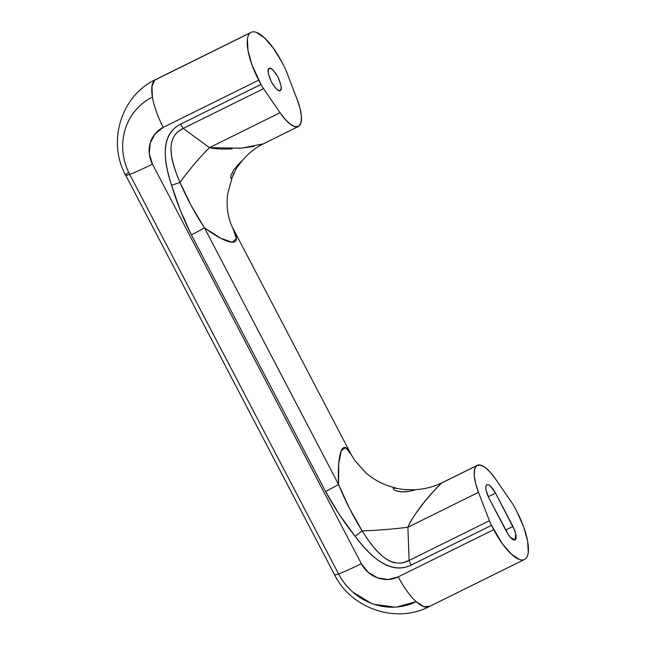 <?xml version="1.0" encoding="UTF-8"?>
<svg xmlns="http://www.w3.org/2000/svg" width="646" height="646" viewBox="0 0 646 646"><rect width="100%" height="100%" fill="white"/><g stroke="black" fill="none" stroke-linecap="round" stroke-linejoin="round"><path stroke-width="0.97" d="M371.135 603.227L352.894 592.156C346.991 586.98 342.219 580.915 338.577 573.955A59.343 55.831 -127.8 0 0 416.177 601.636A59.343 55.831 52.2 0 1 338.577 573.955A43.298 2.745 152.4 0 1 334.547 574.73A43.298 2.745 -27.6 0 0 338.577 573.955L129.693 174.396C126.051 167.435 123.822 160.111 123.006 152.424C122.191 144.736 122.853 137.267 124.985 130.016C127.109 122.772 130.557 116.296 135.305 110.595C140.061 104.894 145.762 100.396 152.416 97.11L151.955 86.241L154.838 80.072L250.317 32.857A43.298 14.406 -116.3 0 1 251.221 32.3A43.298 14.406 -116.3 0 1 281.922 62.169L273.379 48.2L264.375 37.718L256.276 32.332C253.838 31.492 251.851 31.67 250.317 32.857C248.775 34.052 247.806 36.168 247.402 39.212L247.983 50.428L251.964 64.794L260.976 84.416L180.67 124.129C170.609 129.111 165.473 138.26 165.255 151.6C165.101 160.515 167.201 171.699 171.545 185.152L180.331 210.394L191.377 234.829L325.536 491.445L339.328 514.523L355.122 536.301C363.763 547.663 371.83 555.915 379.339 561.051C390.531 568.698 401.15 570.047 411.195 565.08L491.501 525.36L493.738 529.647L398.267 576.862A28.238 26.567 52.2 0 1 361.34 563.692L152.456 164.124A43.298 2.745 152.4 0 1 129.693 174.396A43.298 2.745 152.4 0 1 125.663 175.163A43.298 2.745 152.4 0 1 128.667 172.345A43.298 2.745 -27.6 0 0 125.663 175.163A43.298 2.745 -27.6 0 0 129.693 174.396A59.343 55.831 52.2 0 1 152.416 97.11A43.298 14.406 -116.3 0 1 155.621 79.579M429.138 606.642L424.793 606.957M424.059 606.739L416.969 602.33M429.873 606.166A43.298 14.406 -116.3 0 1 429.792 606.231L423.994 606.715L416.177 601.636A43.298 14.406 -116.3 0 1 398.267 576.862A43.298 14.406 63.7 0 0 416.177 601.636L396.781 607.006M155.751 79.515A43.298 14.406 63.7 0 0 154.838 80.072A43.298 14.406 63.7 0 0 152.416 97.11C145.762 100.396 140.061 104.894 135.305 110.595C130.557 116.296 127.109 122.772 124.985 130.016C122.853 137.267 122.191 144.736 123.006 152.424C123.822 160.111 126.051 167.435 129.693 174.396A43.298 2.745 -27.6 0 0 152.456 164.124A28.238 26.567 52.2 0 1 163.268 127.351A43.298 14.406 -116.3 0 1 152.416 97.11A59.343 55.831 -127.8 0 0 129.693 174.396L338.577 573.955A43.298 2.745 -27.6 0 0 361.34 563.692A43.298 2.745 152.4 0 1 338.577 573.955L129.693 174.396L338.577 573.955C342.219 580.915 346.991 586.98 352.894 592.156C358.805 597.324 365.394 601.208 372.669 603.8C379.945 606.4 387.35 607.506 394.892 607.135L374.268 604.349M236.056 168.574L242.476 160.353L236.654 167.605L232.027 177.795M393.64 489.224L393.543 487.94L398.396 488.626L393.624 487.883M399.293 488.82L404.985 489.644L412.746 489.773C423.275 489.523 433.054 487.165 442.09 482.707L476.611 465.718A33.883 11.273 -116.3 0 1 477.289 465.298A33.883 11.273 -116.3 0 1 495.603 479.074L490.064 472L484.718 467.163L480.091 464.999L476.611 465.718L441.606 483.03L433.991 490.758L424.438 501.91L415.33 514.038C411.68 519.505 409.193 523.906 407.884 527.249L478.5 492.325A33.883 11.273 -116.3 0 1 476.611 465.718L474.6 469.254L474.245 475.278L475.585 483.216L478.5 492.325L489.41 520.741L409.104 560.462L407.884 527.249L478.5 492.325L489.41 520.741A15.06 5.015 63.7 0 0 491.501 525.36L502.281 543.617L511.293 554.09L519.392 559.476C521.823 560.316 523.809 560.147 525.351 558.952C526.886 557.764 527.855 555.641 528.258 552.596L527.685 541.388L523.704 527.015L516.921 511.68A43.298 14.406 -116.3 0 1 525.351 558.952A43.298 14.406 -116.3 0 1 524.439 559.509A43.298 14.406 -116.3 0 1 493.738 529.647L398.267 576.862L388.141 579.478L377.563 577.895L368.155 572.348L361.34 563.692L152.456 164.124L149.274 153.667L150.211 143.008L155.129 133.77L163.268 127.351L258.739 80.136L260.976 84.416A15.06 5.015 63.7 0 0 263.528 88.68L280.057 112.743L209.441 147.659C213.107 148.532 218.138 149.008 224.542 149.089L232.124 148.903M269.027 68.654L270.714 68.508L273 70.026L277.958 76.939L281.002 85.329L281.163 88.502L280.34 90.295L278.66 90.44L276.367 88.922L271.409 82.01L268.365 73.62L268.203 70.446L269.027 68.654C270.254 66.837 273.234 69.598 277.958 76.939C281.422 85.256 282.213 89.713 280.34 90.295C279.112 92.112 276.133 89.35 271.409 82.01C267.953 73.692 267.153 69.235 269.027 68.654L269.229 68.524M477.257 465.314L441.606 483.03C438.238 485.962 416.234 508.426 407.884 527.249L409.104 560.462L402.143 563.046M486.616 484.863L488.303 484.718L490.589 486.244L495.555 493.148L514.878 530.778L516.001 534.84L516.162 538.013L515.338 539.806L513.659 539.951L511.366 538.433L508.822 535.469L488.998 498.228L485.962 489.829L485.792 486.664L486.616 484.863C488.957 484.024 491.929 486.785 495.555 493.148L488.271 496.75L495.555 493.148L512.956 526.45L505.64 530.067L512.956 526.45L515.766 533.725L515.104 539.951L510.283 537.319L506.407 531.521L488.998 498.228C485.792 491.541 485.001 487.084 486.616 484.863L486.818 484.734M233.779 229.976C236.727 236.105 237.203 239.941 235.201 241.483C233.174 243.033 228.813 242.193 222.119 238.963C217.161 236.565 211.266 232.851 204.419 227.812L338.577 484.435C338.157 475.561 338.262 468.156 338.867 462.229C339.699 454.235 341.128 449.454 343.147 447.904C345.142 446.378 347.588 448.154 350.512 453.25L232.778 227.99M284.167 66.449L281.922 62.169L284.167 66.449A15.06 5.015 -116.3 0 1 286.251 71.068A15.06 5.015 63.7 0 0 284.167 66.449M516.921 511.68L514.684 507.393A15.06 5.015 63.7 0 0 512.133 503.137L495.603 479.074L512.133 503.137A15.06 5.015 -116.3 0 1 514.684 507.393L516.921 511.68M239.093 148.41L253.951 146.408M297.16 99.484A33.883 11.273 -116.3 0 1 298.492 126.454A33.883 11.273 -116.3 0 1 280.057 112.743L209.441 147.659L183.222 128.393L263.528 88.68L280.057 112.743L285.605 119.809L290.942 124.654L295.569 126.81L299.058 126.091L301.068 122.554L301.416 116.53L300.075 108.593L297.16 99.484L286.251 71.068L297.16 99.484M250.317 32.857L154.838 80.072L151.955 86.241L152.416 97.11A43.298 14.406 63.7 0 0 163.268 127.351L258.739 80.136A43.298 14.406 -116.3 0 1 250.317 32.857M394.892 607.135C402.426 606.755 409.524 604.922 416.177 601.636A43.298 14.406 63.7 0 0 428.976 606.723M232.237 177.359L227.812 193.251C226.641 201.818 226.98 209.78 228.813 217.137C230.113 221.998 231.438 225.615 232.786 227.998L236.412 238.616L232.277 242.226L220.867 238.326L204.419 227.812L191.224 205.662L179.992 182.455C189.496 169.341 199.307 157.745 209.441 147.659L241.394 148.184L263.245 143.88L298.412 126.495M263.245 143.88C255.501 147.692 248.589 153.191 242.508 160.378L240.037 162.598M239.9 162.735L233.707 169.914L230.937 175.55C230.622 177.803 230.856 178.716 231.656 178.28L231.51 178.369M232.399 176.939L233.949 172.692M176.988 132.341L183.222 128.393L209.441 147.659C199.307 157.745 189.496 169.341 179.992 182.455C174.969 170.568 172.054 160.822 171.238 153.223L170.964 148.217M394.706 562.787L394.633 562.771C390.313 561.737 385.896 559.218 381.398 555.213C375.544 550.061 369.132 541.97 362.172 530.947C378.209 530.318 393.438 529.082 407.884 527.249C393.438 529.082 378.209 530.318 362.172 530.947L349.373 508.184L338.577 484.435L338.73 463.828L341.25 450.722L345.675 447.621L351.424 454.921L354.662 460.332L366.04 473.033C374.567 480.333 384.499 485.332 395.845 488.005M393.543 487.94C392.865 488.586 393.584 489.507 395.699 490.718L402.054 491.913L408.805 491.445L414.466 490.169M413.165 489.765L403.726 489.523M491.501 525.36A15.06 5.015 -116.3 0 1 489.41 520.741L409.104 560.462A15.06 5.015 63.7 0 0 411.195 565.08L491.501 525.36M411.195 565.08A15.06 5.015 -116.3 0 1 409.104 560.462C388.642 571.08 372.072 546.484 362.172 530.947L355.122 536.301C367.808 553.541 389.078 575.836 411.195 565.08M355.122 536.301L362.172 530.947C352.982 516.097 345.117 500.593 338.577 484.435A15.06 0.953 152.4 0 1 325.536 491.445C334.071 507.255 343.938 522.202 355.122 536.301M325.536 491.445A15.06 0.953 -27.6 0 0 338.577 484.435L204.419 227.812A15.06 0.953 152.4 0 1 191.377 234.829L325.536 491.445M191.377 234.829A15.06 0.953 -27.6 0 0 204.419 227.812C194.979 213.39 186.831 198.274 179.992 182.455A15.06 1.833 162.1 0 1 171.545 185.152C176.665 202.246 183.278 218.808 191.377 234.829M171.545 185.152A15.06 1.833 -17.9 0 0 179.992 182.455C172.975 165.747 162.388 138.179 183.222 128.393A15.06 5.015 -116.3 0 1 180.67 124.129C158.609 135.24 164.778 165.142 171.545 185.152M180.67 124.129A15.06 5.015 63.7 0 0 183.222 128.393L263.528 88.68A15.06 5.015 -116.3 0 1 260.976 84.416L180.67 124.129M406.019 491.784L402.054 491.921M401.045 491.872L396.16 490.912M231.656 178.28L230.824 177.747M251.141 32.34L155.67 79.555C121.101 95.535 107.042 141.918 125.679 175.203L334.563 574.762C351.109 608.443 395.877 624.06 429.049 606.683L524.52 559.468"/></g></svg>
